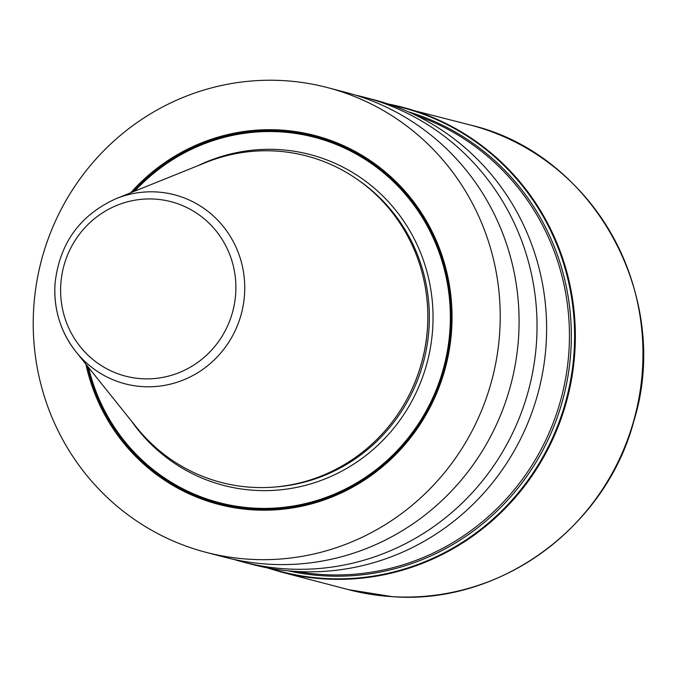 <?xml version="1.0" encoding="UTF-8"?>
<svg xmlns="http://www.w3.org/2000/svg" width="677" height="677" viewBox="0 0 677 677"><rect width="100%" height="100%" fill="white"/><g stroke="black" fill="none" stroke-linecap="round" stroke-linejoin="round"><path stroke-width="1.02" d="M327.6 87.621A240.174 233.04 -75.3 0 1 499.592 334.023A240.174 233.04 104.7 0 1 205.842 552.28A240.174 233.04 104.7 0 1 33.85 305.877A240.174 233.04 -75.3 0 1 327.6 87.621L346.463 92.563A240.174 233.04 104.7 0 1 518.455 338.965A240.174 233.04 104.7 0 1 224.705 557.213L205.842 552.28M355.391 95.102A240.174 233.04 104.7 0 1 364.412 97.268L373.992 99.773A240.174 233.04 104.7 0 1 545.984 346.175A240.174 233.04 104.7 0 1 252.233 564.432L242.654 561.918A240.174 233.04 104.7 0 1 233.726 559.388M364.412 97.268A240.174 233.04 104.7 0 1 536.404 343.671A240.174 233.04 104.7 0 1 242.654 561.918M85.852 364.116A190.609 184.948 -75.3 0 0 280.236 509.468A190.609 184.948 -75.3 0 0 451.542 331.121A190.609 184.948 -75.3 0 0 340.641 144.379A190.609 184.948 -75.3 0 0 130.754 192.75M116.224 198.606C79.92 215.015 59.517 243.331 55.023 283.545C53.508 309.169 60.524 331.958 76.061 351.896A97.683 94.788 104.7 0 0 178.237 381.879A97.683 94.788 104.7 0 0 244.49 295.028A97.683 94.788 -75.3 0 0 116.224 198.606L205.842 162.514A168.734 163.724 104.7 0 1 427.39 329.064A168.734 163.724 104.7 0 1 312.943 479.088A168.734 163.724 104.7 0 1 136.458 427.297L76.061 351.896A97.683 94.788 104.7 0 1 55.057 283.578M87.375 366.02A189.577 183.949 104.7 0 0 281.293 508.359A189.577 183.949 104.7 0 0 450.603 331.07A189.577 183.949 -75.3 0 0 341.284 145.775A189.577 183.949 -75.3 0 0 133.014 191.845M134.723 191.151A188.79 183.179 -75.3 0 1 341.741 146.833A188.79 183.179 -75.3 0 1 449.858 331.036A188.79 183.179 104.7 0 1 282.072 507.496A188.79 183.179 104.7 0 1 88.526 367.459M131.287 420.84A170.976 165.899 104.7 0 0 311.479 483.657A170.976 165.899 104.7 0 0 432.595 329.987A170.976 165.899 -75.3 0 0 198.166 165.603M276.165 486.907A167.93 162.945 104.7 0 0 428.922 329.623A167.93 162.945 -75.3 0 0 356.83 179.075M427.542 306.689A167.93 162.945 -75.3 0 1 427.407 329.225A167.93 162.945 104.7 0 1 400.378 410.372M235.647 294.182A90.143 87.468 104.7 0 1 141.806 378.722A90.143 87.468 104.7 0 1 60.845 283.621A90.143 87.468 -75.3 0 1 154.686 199.089A90.143 87.468 -75.3 0 1 235.647 294.182M296.805 571.464A236.358 229.342 104.7 0 0 322.76 574.561A236.358 229.342 -75.3 0 0 564.542 384.071A236.358 229.342 -75.3 0 0 416.279 115.513M408.366 111.815A237.382 230.332 -75.3 0 1 567.343 379.645A237.382 230.332 -75.3 0 1 323.581 575.814A237.382 230.332 104.7 0 1 288.097 570.796M269.649 568.265A239.76 232.643 104.7 0 0 324.376 578.437A239.76 232.643 -75.3 0 0 572.192 370.344A239.76 232.643 -75.3 0 0 391.052 104.969M388.243 104.013A240.174 233.04 104.7 0 1 402.73 107.304A240.174 233.04 104.7 0 1 572.04 376.37A240.174 233.04 104.7 0 1 324.698 578.945A240.174 233.04 104.7 0 1 280.972 571.963L348.587 589.684L392.398 596.674C499.338 605.128 605.847 527.535 633.892 420.95C672.413 296.805 593.475 153.738 470.346 125.025A240.174 233.04 104.7 0 1 639.655 394.09A240.174 233.04 104.7 0 1 392.313 596.657A240.174 233.04 104.7 0 1 348.587 589.684M266.721 567.724L280.972 571.963M470.346 125.025L388.234 104.013"/></g></svg>
